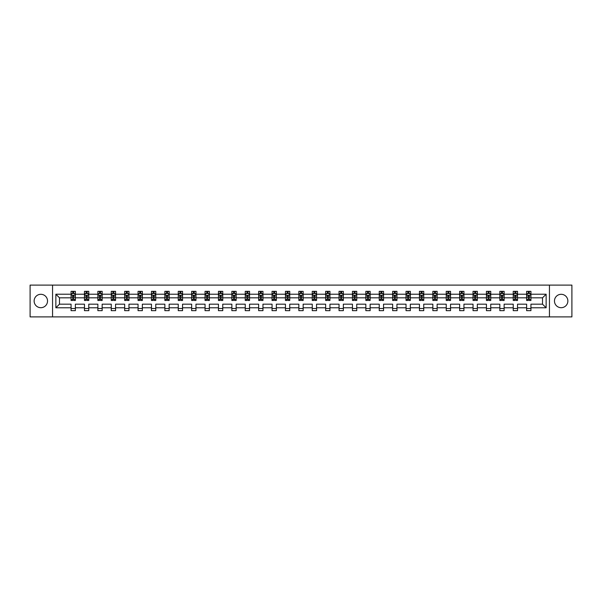 <?xml version="1.0" encoding="UTF-8"?>
<svg xmlns="http://www.w3.org/2000/svg" width="602" height="602" viewBox="0 0 602 602"><rect width="100%" height="100%" fill="white"/><g stroke="black" fill="none" stroke-linecap="round" stroke-linejoin="round"><path stroke-width="0.9" d="M561.162 294.303A6.697 6.697 0 0 0 554.465 301A6.697 6.697 0 0 0 561.162 307.697A6.697 6.697 0 0 0 567.867 301A6.697 6.697 0 0 0 561.162 294.303M40.838 294.303A6.697 6.697 0 0 0 34.133 301A6.697 6.697 0 0 0 40.838 307.697A6.697 6.697 0 0 0 47.535 301A6.697 6.697 0 0 0 40.838 294.303M549.438 316.893L571.9 316.893L571.9 285.107L549.438 285.107L549.438 316.893L52.562 316.893L52.562 285.107L30.1 285.107L30.1 316.893L52.562 316.893M530.926 307.788L530.926 304.176L542.522 304.176L546.134 307.788L530.926 307.788L530.926 310.662L526.637 310.662L526.637 307.788L517.532 307.788L517.532 310.662L513.235 310.662L513.235 307.788L504.13 307.788L504.13 310.662L499.841 310.662L499.841 307.788L490.735 307.788L490.735 310.662L486.439 310.662L486.439 307.788L477.333 307.788L477.333 310.662L473.037 310.662L473.037 307.788L463.939 307.788L463.939 310.662L459.642 310.662L459.642 307.788L450.537 307.788L450.537 310.662L446.24 310.662L446.24 307.788L437.135 307.788L437.135 310.662L432.846 310.662L432.846 307.788L423.74 307.788L423.74 310.662L419.443 310.662L419.443 307.788L410.338 307.788L410.338 310.662L406.041 310.662L406.041 307.788L396.944 307.788L396.944 310.662L392.647 310.662L392.647 307.788L383.542 307.788L383.542 310.662L379.245 310.662L379.245 307.788L370.14 307.788L370.14 310.662L365.85 310.662L365.85 307.788L356.745 307.788L356.745 310.662L352.448 310.662L352.448 307.788L343.343 307.788L343.343 310.662L339.046 310.662L339.046 307.788L329.949 307.788L329.949 310.662L325.652 310.662L325.652 307.788L316.547 307.788L316.547 310.662L312.25 310.662L312.25 307.788L303.145 307.788L303.145 310.662L298.855 310.662L298.855 307.788L289.75 307.788L289.75 310.662L285.453 310.662L285.453 307.788L276.348 307.788L276.348 310.662L272.051 310.662L272.051 307.788L262.954 307.788L262.954 310.662L258.657 310.662L258.657 307.788L249.552 307.788L249.552 310.662L245.255 310.662L245.255 307.788L236.15 307.788L236.15 310.662L231.86 310.662L231.86 307.788L222.755 307.788L222.755 310.662L218.458 310.662L218.458 307.788L209.353 307.788L209.353 310.662L205.056 310.662L205.056 307.788L195.959 307.788L195.959 310.662L191.662 310.662L191.662 307.788L182.556 307.788L182.556 310.662L178.26 310.662L178.26 307.788L169.154 307.788L169.154 310.662L164.865 310.662L164.865 307.788L155.76 307.788L155.76 310.662L151.463 310.662L151.463 307.788L142.358 307.788L142.358 310.662L138.061 310.662L138.061 307.788L128.963 307.788L128.963 310.662L124.667 310.662L124.667 307.788L115.561 307.788L115.561 310.662L111.265 310.662L111.265 307.788L102.159 307.788L102.159 310.662L97.87 310.662L97.87 307.788L88.765 307.788L88.765 310.662L84.468 310.662L84.468 307.788L75.363 307.788L75.363 310.662L71.074 310.662L71.074 307.788L55.866 307.788L55.866 294.212L71.074 294.212L71.074 291.338L75.363 291.338L75.363 294.212L84.468 294.212L84.468 291.338L88.765 291.338L88.765 294.212L97.87 294.212L97.87 291.338L102.159 291.338L102.159 294.212L111.265 294.212L111.265 291.338L115.561 291.338L115.561 294.212L124.667 294.212L124.667 291.338L128.963 291.338L128.963 294.212L138.061 294.212L138.061 291.338L142.358 291.338L142.358 294.212L151.463 294.212L151.463 291.338L155.76 291.338L155.76 294.212L164.865 294.212L164.865 291.338L169.154 291.338L169.154 294.212L178.26 294.212L178.26 291.338L182.556 291.338L182.556 294.212L191.662 294.212L191.662 291.338L195.959 291.338L195.959 294.212L205.056 294.212L205.056 291.338L209.353 291.338L209.353 294.212L218.458 294.212L218.458 291.338L222.755 291.338L222.755 294.212L231.86 294.212L231.86 291.338L236.15 291.338L236.15 294.212L245.255 294.212L245.255 291.338L249.552 291.338L249.552 294.212L258.657 294.212L258.657 291.338L262.954 291.338L262.954 294.212L272.051 294.212L272.051 291.338L276.348 291.338L276.348 294.212L285.453 294.212L285.453 291.338L289.75 291.338L289.75 294.212L298.855 294.212L298.855 291.338L303.145 291.338L303.145 294.212L312.25 294.212L312.25 291.338L316.547 291.338L316.547 294.212L325.652 294.212L325.652 291.338L329.949 291.338L329.949 294.212L339.046 294.212L339.046 291.338L343.343 291.338L343.343 294.212L352.448 294.212L352.448 291.338L356.745 291.338L356.745 294.212L365.85 294.212L365.85 291.338L370.14 291.338L370.14 294.212L379.245 294.212L379.245 291.338L383.542 291.338L383.542 294.212L392.647 294.212L392.647 291.338L396.944 291.338L396.944 294.212L406.041 294.212L406.041 291.338L410.338 291.338L410.338 294.212L419.443 294.212L419.443 291.338L423.74 291.338L423.74 294.212L432.846 294.212L432.846 291.338L437.135 291.338L437.135 294.212L446.24 294.212L446.24 291.338L450.537 291.338L450.537 294.212L459.642 294.212L459.642 291.338L463.939 291.338L463.939 294.212L473.037 294.212L473.037 291.338L477.333 291.338L477.333 294.212L486.439 294.212L486.439 291.338L490.735 291.338L490.735 294.212L499.841 294.212L499.841 291.338L504.13 291.338L504.13 294.212L513.235 294.212L513.235 291.338L517.532 291.338L517.532 294.212L526.637 294.212L526.637 291.338L530.926 291.338L530.926 294.212L546.134 294.212L546.134 307.788M549.438 285.107L52.562 285.107M526.637 294.212L526.637 297.824L517.532 297.824L517.532 294.212M517.532 307.788L517.532 304.176L526.637 304.176L526.637 307.788M513.235 294.212L513.235 297.824L504.13 297.824L504.13 294.212M504.13 307.788L504.13 304.176L513.235 304.176L513.235 307.788M499.841 294.212L499.841 297.824L490.735 297.824L490.735 294.212M490.735 307.788L490.735 304.176L499.841 304.176L499.841 307.788M486.439 294.212L486.439 297.824L477.333 297.824L477.333 294.212M477.333 307.788L477.333 304.176L486.439 304.176L486.439 307.788M473.037 294.212L473.037 297.824L463.939 297.824L463.939 294.212M463.939 307.788L463.939 304.176L473.037 304.176L473.037 307.788M459.642 294.212L459.642 297.824L450.537 297.824L450.537 294.212M450.537 307.788L450.537 304.176L459.642 304.176L459.642 307.788M446.24 294.212L446.24 297.824L437.135 297.824L437.135 294.212M437.135 307.788L437.135 304.176L446.24 304.176L446.24 307.788M432.846 294.212L432.846 297.824L423.74 297.824L423.74 294.212M423.74 307.788L423.74 304.176L432.846 304.176L432.846 307.788M419.443 294.212L419.443 297.824L410.338 297.824L410.338 294.212M410.338 307.788L410.338 304.176L419.443 304.176L419.443 307.788M406.041 294.212L406.041 297.824L396.944 297.824L396.944 294.212M396.944 307.788L396.944 304.176L406.041 304.176L406.041 307.788M392.647 294.212L392.647 297.824L383.542 297.824L383.542 294.212M383.542 307.788L383.542 304.176L392.647 304.176L392.647 307.788M379.245 294.212L379.245 297.824L370.14 297.824L370.14 294.212M370.14 307.788L370.14 304.176L379.245 304.176L379.245 307.788M365.85 294.212L365.85 297.824L356.745 297.824L356.745 294.212M356.745 307.788L356.745 304.176L365.85 304.176L365.85 307.788M352.448 294.212L352.448 297.824L343.343 297.824L343.343 294.212M343.343 307.788L343.343 304.176L352.448 304.176L352.448 307.788M339.046 294.212L339.046 297.824L329.949 297.824L329.949 294.212M329.949 307.788L329.949 304.176L339.046 304.176L339.046 307.788M325.652 294.212L325.652 297.824L316.547 297.824L316.547 294.212M316.547 307.788L316.547 304.176L325.652 304.176L325.652 307.788M312.25 294.212L312.25 297.824L303.145 297.824L303.145 294.212M303.145 307.788L303.145 304.176L312.25 304.176L312.25 307.788M298.855 294.212L298.855 297.824L289.75 297.824L289.75 294.212M289.75 307.788L289.75 304.176L298.855 304.176L298.855 307.788M285.453 294.212L285.453 297.824L276.348 297.824L276.348 294.212M276.348 307.788L276.348 304.176L285.453 304.176L285.453 307.788M272.051 294.212L272.051 297.824L262.954 297.824L262.954 294.212M262.954 307.788L262.954 304.176L272.051 304.176L272.051 307.788M258.657 294.212L258.657 297.824L249.552 297.824L249.552 294.212M249.552 307.788L249.552 304.176L258.657 304.176L258.657 307.788M245.255 294.212L245.255 297.824L236.15 297.824L236.15 294.212M236.15 307.788L236.15 304.176L245.255 304.176L245.255 307.788M231.86 294.212L231.86 297.824L222.755 297.824L222.755 294.212M222.755 307.788L222.755 304.176L231.86 304.176L231.86 307.788M218.458 294.212L218.458 297.824L209.353 297.824L209.353 294.212M209.353 307.788L209.353 304.176L218.458 304.176L218.458 307.788M205.056 294.212L205.056 297.824L195.959 297.824L195.959 294.212M195.959 307.788L195.959 304.176L205.056 304.176L205.056 307.788M191.662 294.212L191.662 297.824L182.556 297.824L182.556 294.212M182.556 307.788L182.556 304.176L191.662 304.176L191.662 307.788M178.26 294.212L178.26 297.824L169.154 297.824L169.154 294.212M169.154 307.788L169.154 304.176L178.26 304.176L178.26 307.788M164.865 294.212L164.865 297.824L155.76 297.824L155.76 294.212M155.76 307.788L155.76 304.176L164.865 304.176L164.865 307.788M151.463 294.212L151.463 297.824L142.358 297.824L142.358 294.212M142.358 307.788L142.358 304.176L151.463 304.176L151.463 307.788M138.061 294.212L138.061 297.824L128.963 297.824L128.963 294.212M128.963 307.788L128.963 304.176L138.061 304.176L138.061 307.788M124.667 294.212L124.667 297.824L115.561 297.824L115.561 294.212M115.561 307.788L115.561 304.176L124.667 304.176L124.667 307.788M111.265 294.212L111.265 297.824L102.159 297.824L102.159 294.212M102.159 307.788L102.159 304.176L111.265 304.176L111.265 307.788M97.87 294.212L97.87 297.824L88.765 297.824L88.765 294.212M88.765 307.788L88.765 304.176L97.87 304.176L97.87 307.788M84.468 294.212L84.468 297.824L75.363 297.824L75.363 294.212M75.363 307.788L75.363 304.176L84.468 304.176L84.468 307.788M71.074 294.212L71.074 297.824L59.478 297.824L59.478 304.176L71.074 304.176L71.074 307.788M55.866 294.212L59.478 297.824M542.522 304.176L542.522 297.824L530.926 297.824L530.926 294.212M528.27 293.483L529.301 293.483M514.868 293.483L515.899 293.483M501.466 293.483L502.497 293.483M488.071 293.483L489.102 293.483M474.669 293.483L475.7 293.483M461.275 293.483L462.306 293.483M447.873 293.483L448.904 293.483M434.471 293.483L435.502 293.483M421.076 293.483L422.107 293.483M407.674 293.483L408.705 293.483M394.28 293.483L395.311 293.483M380.878 293.483L381.909 293.483M367.476 293.483L368.507 293.483M354.081 293.483L355.112 293.483M340.679 293.483L341.71 293.483M327.285 293.483L328.316 293.483M313.883 293.483L314.914 293.483M300.488 293.483L301.512 293.483M287.086 293.483L288.117 293.483M273.684 293.483L274.715 293.483M260.29 293.483L261.321 293.483M246.888 293.483L247.919 293.483M233.493 293.483L234.524 293.483M220.091 293.483L221.122 293.483M206.689 293.483L207.72 293.483M193.295 293.483L194.326 293.483M179.893 293.483L180.924 293.483M166.498 293.483L167.529 293.483M153.096 293.483L154.127 293.483M139.694 293.483L140.725 293.483M126.3 293.483L127.331 293.483M112.898 293.483L113.928 293.483M99.503 293.483L100.534 293.483M86.101 293.483L87.132 293.483M72.699 293.483L73.73 293.483M71.074 308.517L75.363 308.517M84.468 308.517L88.765 308.517M97.87 308.517L102.159 308.517M111.265 308.517L115.561 308.517M124.667 308.517L128.963 308.517M138.061 308.517L142.358 308.517M151.463 308.517L155.76 308.517M164.865 308.517L169.154 308.517M178.26 308.517L182.556 308.517M191.662 308.517L195.959 308.517M205.056 308.517L209.353 308.517M218.458 308.517L222.755 308.517M231.86 308.517L236.15 308.517M245.255 308.517L249.552 308.517M258.657 308.517L262.954 308.517M272.051 308.517L276.348 308.517M285.453 308.517L289.75 308.517M298.855 308.517L303.145 308.517M312.25 308.517L316.547 308.517M325.652 308.517L329.949 308.517M339.046 308.517L343.343 308.517M352.448 308.517L356.745 308.517M365.85 308.517L370.14 308.517M379.245 308.517L383.542 308.517M392.647 308.517L396.944 308.517M406.041 308.517L410.338 308.517M419.443 308.517L423.74 308.517M432.846 308.517L437.135 308.517M446.24 308.517L450.537 308.517M459.642 308.517L463.939 308.517M473.037 308.517L477.333 308.517M486.439 308.517L490.735 308.517M499.841 308.517L504.13 308.517M513.235 308.517L517.532 308.517M526.637 308.517L530.926 308.517M59.478 304.176L55.866 307.788M546.134 294.212L542.522 297.824M73.73 292.452L72.699 292.452M71.879 293.633L71.074 293.633L71.074 291.338L72.699 291.338L72.699 293.528M71.074 299.405L71.074 300.488L72.699 300.488L72.699 299.405L71.074 299.405L71.074 297.824M75.363 297.824L75.363 300.488L73.73 300.488L73.73 295.891L72.699 295.891L72.699 299.405M74.558 293.633L75.363 293.633L75.363 291.338L73.73 291.338L73.73 293.528M75.363 295.243L74.505 293.528L71.931 293.528L71.074 295.243M87.132 292.452L86.101 292.452M85.273 293.633L84.468 293.633L84.468 291.338L86.101 291.338L86.101 293.528M84.468 299.405L84.468 300.488L86.101 300.488L86.101 299.405L84.468 299.405L84.468 297.824M88.765 297.824L88.765 300.488L87.132 300.488L87.132 295.891L86.101 295.891L86.101 299.405M87.96 293.633L88.765 293.633L88.765 291.338L87.132 291.338L87.132 293.528M88.765 295.243L87.907 293.528L85.326 293.528L84.468 295.243M100.534 292.452L99.503 292.452M98.675 293.633L97.87 293.633L97.87 291.338L99.503 291.338L99.503 293.528M97.87 299.405L97.87 300.488L99.503 300.488L99.503 299.405L97.87 299.405L97.87 297.824M102.159 297.824L102.159 300.488L100.534 300.488L100.534 295.891L99.503 295.891L99.503 299.405M101.354 293.633L102.159 293.633L102.159 291.338L100.534 291.338L100.534 293.528M102.159 295.243L101.302 293.528L98.728 293.528L97.87 295.243M113.928 292.452L112.898 292.452M112.077 293.633L111.265 293.633L111.265 291.338L112.898 291.338L112.898 293.528M111.265 299.405L111.265 300.488L112.898 300.488L112.898 299.405L111.265 299.405L111.265 297.824M115.561 297.824L115.561 300.488L113.928 300.488L113.928 295.891L112.898 295.891L112.898 299.405M114.756 293.633L115.561 293.633L115.561 291.338L113.928 291.338L113.928 293.528M115.561 295.243L114.704 293.528L112.122 293.528L111.265 295.243M127.331 292.452L126.3 292.452M125.472 293.633L124.667 293.633L124.667 291.338L126.3 291.338L126.3 293.528M124.667 299.405L124.667 300.488L126.3 300.488L126.3 299.405L124.667 299.405L124.667 297.824M128.963 297.824L128.963 300.488L127.331 300.488L127.331 295.891L126.3 295.891L126.3 299.405M128.151 293.633L128.963 293.633L128.963 291.338L127.331 291.338L127.331 293.528M128.963 295.243L128.098 293.528L125.525 293.528L124.667 295.243M140.725 292.452L139.694 292.452M138.874 293.633L138.061 293.633L138.061 291.338L139.694 291.338L139.694 293.528M138.061 299.405L138.061 300.488L139.694 300.488L139.694 299.405L138.061 299.405L138.061 297.824M142.358 297.824L142.358 300.488L140.725 300.488L140.725 295.891L139.694 295.891L139.694 299.405M141.553 293.633L142.358 293.633L142.358 291.338L140.725 291.338L140.725 293.528M142.358 295.243L141.5 293.528L138.927 293.528L138.061 295.243M154.127 292.452L153.096 292.452M152.268 293.633L151.463 293.633L151.463 291.338L153.096 291.338L153.096 293.528M151.463 299.405L151.463 300.488L153.096 300.488L153.096 299.405L151.463 299.405L151.463 297.824M155.76 297.824L155.76 300.488L154.127 300.488L154.127 295.891L153.096 295.891L153.096 299.405M154.955 293.633L155.76 293.633L155.76 291.338L154.127 291.338L154.127 293.528M155.76 295.243L154.902 293.528L152.321 293.528L151.463 295.243M167.529 292.452L166.498 292.452M165.67 293.633L164.865 293.633L164.865 291.338L166.498 291.338L166.498 293.528M164.865 299.405L164.865 300.488L166.498 300.488L166.498 299.405L164.865 299.405L164.865 297.824M169.154 297.824L169.154 300.488L167.529 300.488L167.529 295.891L166.498 295.891L166.498 299.405M168.349 293.633L169.154 293.633L169.154 291.338L167.529 291.338L167.529 293.528M169.154 295.243L168.297 293.528L165.723 293.528L164.865 295.243M180.924 292.452L179.893 292.452M179.072 293.633L178.26 293.633L178.26 291.338L179.893 291.338L179.893 293.528M178.26 299.405L178.26 300.488L179.893 300.488L179.893 299.405L178.26 299.405L178.26 297.824M182.556 297.824L182.556 300.488L180.924 300.488L180.924 295.891L179.893 295.891L179.893 299.405M181.751 293.633L182.556 293.633L182.556 291.338L180.924 291.338L180.924 293.528M182.556 295.243L181.699 293.528L179.118 293.528L178.26 295.243M194.326 292.452L193.295 292.452M192.467 293.633L191.662 293.633L191.662 291.338L193.295 291.338L193.295 293.528M191.662 299.405L191.662 300.488L193.295 300.488L193.295 299.405L191.662 299.405L191.662 297.824M195.959 297.824L195.959 300.488L194.326 300.488L194.326 295.891L193.295 295.891L193.295 299.405M195.146 293.633L195.959 293.633L195.959 291.338L194.326 291.338L194.326 293.528M195.959 295.243L195.093 293.528L192.52 293.528L191.662 295.243M207.72 292.452L206.689 292.452M205.869 293.633L205.056 293.633L205.056 291.338L206.689 291.338L206.689 293.528M205.056 299.405L205.056 300.488L206.689 300.488L206.689 299.405L205.056 299.405L205.056 297.824M209.353 297.824L209.353 300.488L207.72 300.488L207.72 295.891L206.689 295.891L206.689 299.405M208.548 293.633L209.353 293.633L209.353 291.338L207.72 291.338L207.72 293.528M209.353 295.243L208.495 293.528L205.922 293.528L205.056 295.243M221.122 292.452L220.091 292.452M219.263 293.633L218.458 293.633L218.458 291.338L220.091 291.338L220.091 293.528M218.458 299.405L218.458 300.488L220.091 300.488L220.091 299.405L218.458 299.405L218.458 297.824M222.755 297.824L222.755 300.488L221.122 300.488L221.122 295.891L220.091 295.891L220.091 299.405M221.942 293.633L222.755 293.633L222.755 291.338L221.122 291.338L221.122 293.528M222.755 295.243L221.897 293.528L219.316 293.528L218.458 295.243M234.524 292.452L233.493 292.452M232.665 293.633L231.86 293.633L231.86 291.338L233.493 291.338L233.493 293.528M231.86 299.405L231.86 300.488L233.493 300.488L233.493 299.405L231.86 299.405L231.86 297.824M236.15 297.824L236.15 300.488L234.524 300.488L234.524 295.891L233.493 295.891L233.493 299.405M235.344 293.633L236.15 293.633L236.15 291.338L234.524 291.338L234.524 293.528M236.15 295.243L235.292 293.528L232.718 293.528L231.86 295.243M247.919 292.452L246.888 292.452M246.067 293.633L245.255 293.633L245.255 291.338L246.888 291.338L246.888 293.528M245.255 299.405L245.255 300.488L246.888 300.488L246.888 299.405L245.255 299.405L245.255 297.824M249.552 297.824L249.552 300.488L247.919 300.488L247.919 295.891L246.888 295.891L246.888 299.405M248.746 293.633L249.552 293.633L249.552 291.338L247.919 291.338L247.919 293.528M249.552 295.243L248.694 293.528L246.113 293.528L245.255 295.243M261.321 292.452L260.29 292.452M259.462 293.633L258.657 293.633L258.657 291.338L260.29 291.338L260.29 293.528M258.657 299.405L258.657 300.488L260.29 300.488L260.29 299.405L258.657 299.405L258.657 297.824M262.954 297.824L262.954 300.488L261.321 300.488L261.321 295.891L260.29 295.891L260.29 299.405M262.141 293.633L262.954 293.633L262.954 291.338L261.321 291.338L261.321 293.528M262.954 295.243L262.088 293.528L259.515 293.528L258.657 295.243M274.715 292.452L273.684 292.452M272.864 293.633L272.051 293.633L272.051 291.338L273.684 291.338L273.684 293.528M272.051 299.405L272.051 300.488L273.684 300.488L273.684 299.405L272.051 299.405L272.051 297.824M276.348 297.824L276.348 300.488L274.715 300.488L274.715 295.891L273.684 295.891L273.684 299.405M275.543 293.633L276.348 293.633L276.348 291.338L274.715 291.338L274.715 293.528M276.348 295.243L275.49 293.528L272.917 293.528L272.051 295.243M288.117 292.452L287.086 292.452M286.259 293.633L285.453 293.633L285.453 291.338L287.086 291.338L287.086 293.528M285.453 299.405L285.453 300.488L287.086 300.488L287.086 299.405L285.453 299.405L285.453 297.824M289.75 297.824L289.75 300.488L288.117 300.488L288.117 295.891L287.086 295.891L287.086 299.405M288.937 293.633L289.75 293.633L289.75 291.338L288.117 291.338L288.117 293.528M289.75 295.243L288.892 293.528L286.311 293.528L285.453 295.243M301.512 292.452L300.488 292.452M299.661 293.633L298.855 293.633L298.855 291.338L300.488 291.338L300.488 293.528M298.855 299.405L298.855 300.488L300.488 300.488L300.488 299.405L298.855 299.405L298.855 297.824M303.145 297.824L303.145 300.488L301.512 300.488L301.512 295.891L300.488 295.891L300.488 299.405M302.339 293.633L303.145 293.633L303.145 291.338L301.512 291.338L301.512 293.528M303.145 295.243L302.287 293.528L299.713 293.528L298.855 295.243M314.914 292.452L313.883 292.452M313.063 293.633L312.25 293.633L312.25 291.338L313.883 291.338L313.883 293.528M312.25 299.405L312.25 300.488L313.883 300.488L313.883 299.405L312.25 299.405L312.25 297.824M316.547 297.824L316.547 300.488L314.914 300.488L314.914 295.891L313.883 295.891L313.883 299.405M315.741 293.633L316.547 293.633L316.547 291.338L314.914 291.338L314.914 293.528M316.547 295.243L315.689 293.528L313.108 293.528L312.25 295.243M328.316 292.452L327.285 292.452M326.457 293.633L325.652 293.633L325.652 291.338L327.285 291.338L327.285 293.528M325.652 299.405L325.652 300.488L327.285 300.488L327.285 299.405L325.652 299.405L325.652 297.824M329.949 297.824L329.949 300.488L328.316 300.488L328.316 295.891L327.285 295.891L327.285 299.405M329.136 293.633L329.949 293.633L329.949 291.338L328.316 291.338L328.316 293.528M329.949 295.243L329.083 293.528L326.51 293.528L325.652 295.243M341.71 292.452L340.679 292.452M339.859 293.633L339.046 293.633L339.046 291.338L340.679 291.338L340.679 293.528M339.046 299.405L339.046 300.488L340.679 300.488L340.679 299.405L339.046 299.405L339.046 297.824M343.343 297.824L343.343 300.488L341.71 300.488L341.71 295.891L340.679 295.891L340.679 299.405M342.538 293.633L343.343 293.633L343.343 291.338L341.71 291.338L341.71 293.528M343.343 295.243L342.485 293.528L339.912 293.528L339.046 295.243M355.112 292.452L354.081 292.452M353.254 293.633L352.448 293.633L352.448 291.338L354.081 291.338L354.081 293.528M352.448 299.405L352.448 300.488L354.081 300.488L354.081 299.405L352.448 299.405L352.448 297.824M356.745 297.824L356.745 300.488L355.112 300.488L355.112 295.891L354.081 295.891L354.081 299.405M355.932 293.633L356.745 293.633L356.745 291.338L355.112 291.338L355.112 293.528M356.745 295.243L355.887 293.528L353.306 293.528L352.448 295.243M368.507 292.452L367.476 292.452M366.656 293.633L365.85 293.633L365.85 291.338L367.476 291.338L367.476 293.528M365.85 299.405L365.85 300.488L367.476 300.488L367.476 299.405L365.85 299.405L365.85 297.824M370.14 297.824L370.14 300.488L368.507 300.488L368.507 295.891L367.476 295.891L367.476 299.405M369.335 293.633L370.14 293.633L370.14 291.338L368.507 291.338L368.507 293.528M370.14 295.243L369.282 293.528L366.708 293.528L365.85 295.243M381.909 292.452L380.878 292.452M380.058 293.633L379.245 293.633L379.245 291.338L380.878 291.338L380.878 293.528M379.245 299.405L379.245 300.488L380.878 300.488L380.878 299.405L379.245 299.405L379.245 297.824M383.542 297.824L383.542 300.488L381.909 300.488L381.909 295.891L380.878 295.891L380.878 299.405M382.737 293.633L383.542 293.633L383.542 291.338L381.909 291.338L381.909 293.528M383.542 295.243L382.684 293.528L380.103 293.528L379.245 295.243M395.311 292.452L394.28 292.452M393.452 293.633L392.647 293.633L392.647 291.338L394.28 291.338L394.28 293.528M392.647 299.405L392.647 300.488L394.28 300.488L394.28 299.405L392.647 299.405L392.647 297.824M396.944 297.824L396.944 300.488L395.311 300.488L395.311 295.891L394.28 295.891L394.28 299.405M396.131 293.633L396.944 293.633L396.944 291.338L395.311 291.338L395.311 293.528M396.944 295.243L396.078 293.528L393.505 293.528L392.647 295.243M408.705 292.452L407.674 292.452M406.854 293.633L406.041 293.633L406.041 291.338L407.674 291.338L407.674 293.528M406.041 299.405L406.041 300.488L407.674 300.488L407.674 299.405L406.041 299.405L406.041 297.824M410.338 297.824L410.338 300.488L408.705 300.488L408.705 295.891L407.674 295.891L407.674 299.405M409.533 293.633L410.338 293.633L410.338 291.338L408.705 291.338L408.705 293.528M410.338 295.243L409.48 293.528L406.907 293.528L406.041 295.243M422.107 292.452L421.076 292.452M420.249 293.633L419.443 293.633L419.443 291.338L421.076 291.338L421.076 293.528M419.443 299.405L419.443 300.488L421.076 300.488L421.076 299.405L419.443 299.405L419.443 297.824M423.74 297.824L423.74 300.488L422.107 300.488L422.107 295.891L421.076 295.891L421.076 299.405M422.928 293.633L423.74 293.633L423.74 291.338L422.107 291.338L422.107 293.528M423.74 295.243L422.882 293.528L420.301 293.528L419.443 295.243M435.502 292.452L434.471 292.452M433.651 293.633L432.846 293.633L432.846 291.338L434.471 291.338L434.471 293.528M432.846 299.405L432.846 300.488L434.471 300.488L434.471 299.405L432.846 299.405L432.846 297.824M437.135 297.824L437.135 300.488L435.502 300.488L435.502 295.891L434.471 295.891L434.471 299.405M436.33 293.633L437.135 293.633L437.135 291.338L435.502 291.338L435.502 293.528M437.135 295.243L436.277 293.528L433.703 293.528L432.846 295.243M448.904 292.452L447.873 292.452M447.045 293.633L446.24 293.633L446.24 291.338L447.873 291.338L447.873 293.528M446.24 299.405L446.24 300.488L447.873 300.488L447.873 299.405L446.24 299.405L446.24 297.824M450.537 297.824L450.537 300.488L448.904 300.488L448.904 295.891L447.873 295.891L447.873 299.405M449.732 293.633L450.537 293.633L450.537 291.338L448.904 291.338L448.904 293.528M450.537 295.243L449.679 293.528L447.098 293.528L446.24 295.243M462.306 292.452L461.275 292.452M460.447 293.633L459.642 293.633L459.642 291.338L461.275 291.338L461.275 293.528M459.642 299.405L459.642 300.488L461.275 300.488L461.275 299.405L459.642 299.405L459.642 297.824M463.939 297.824L463.939 300.488L462.306 300.488L462.306 295.891L461.275 295.891L461.275 299.405M463.126 293.633L463.939 293.633L463.939 291.338L462.306 291.338L462.306 293.528M463.939 295.243L463.073 293.528L460.5 293.528L459.642 295.243M475.7 292.452L474.669 292.452M473.849 293.633L473.037 293.633L473.037 291.338L474.669 291.338L474.669 293.528M473.037 299.405L473.037 300.488L474.669 300.488L474.669 299.405L473.037 299.405L473.037 297.824M477.333 297.824L477.333 300.488L475.7 300.488L475.7 295.891L474.669 295.891L474.669 299.405M476.528 293.633L477.333 293.633L477.333 291.338L475.7 291.338L475.7 293.528M477.333 295.243L476.475 293.528L473.902 293.528L473.037 295.243M489.102 292.452L488.071 292.452M487.244 293.633L486.439 293.633L486.439 291.338L488.071 291.338L488.071 293.528M486.439 299.405L486.439 300.488L488.071 300.488L488.071 299.405L486.439 299.405L486.439 297.824M490.735 297.824L490.735 300.488L489.102 300.488L489.102 295.891L488.071 295.891L488.071 299.405M489.923 293.633L490.735 293.633L490.735 291.338L489.102 291.338L489.102 293.528M490.735 295.243L489.877 293.528L487.296 293.528L486.439 295.243M502.497 292.452L501.466 292.452M500.646 293.633L499.841 293.633L499.841 291.338L501.466 291.338L501.466 293.528M499.841 299.405L499.841 300.488L501.466 300.488L501.466 299.405L499.841 299.405L499.841 297.824M504.13 297.824L504.13 300.488L502.497 300.488L502.497 295.891L501.466 295.891L501.466 299.405M503.325 293.633L504.13 293.633L504.13 291.338L502.497 291.338L502.497 293.528M504.13 295.243L503.272 293.528L500.698 293.528L499.841 295.243M515.899 292.452L514.868 292.452M514.04 293.633L513.235 293.633L513.235 291.338L514.868 291.338L514.868 293.528M513.235 299.405L513.235 300.488L514.868 300.488L514.868 299.405L513.235 299.405L513.235 297.824M517.532 297.824L517.532 300.488L515.899 300.488L515.899 295.891L514.868 295.891L514.868 299.405M516.727 293.633L517.532 293.633L517.532 291.338L515.899 291.338L515.899 293.528M517.532 295.243L516.674 293.528L514.093 293.528L513.235 295.243M529.301 292.452L528.27 292.452M527.442 293.633L526.637 293.633L526.637 291.338L528.27 291.338L528.27 293.528M526.637 299.405L526.637 300.488L528.27 300.488L528.27 299.405L526.637 299.405L526.637 297.824M530.926 297.824L530.926 300.488L529.301 300.488L529.301 295.891L528.27 295.891L528.27 299.405M530.121 293.633L530.926 293.633L530.926 291.338L529.301 291.338L529.301 293.528M530.926 295.243L530.069 293.528L527.495 293.528L526.637 295.243M75.34 295.206L71.089 295.206M75.363 299.405L73.73 299.405M72.699 297.102L71.074 297.102M75.363 297.102L73.73 297.102M73.73 293.001L72.699 293.001M88.742 295.206L84.491 295.206M88.765 299.405L87.132 299.405M86.101 297.102L84.468 297.102M88.765 297.102L87.132 297.102M87.132 293.001L86.101 293.001M102.144 295.206L97.893 295.206M102.159 299.405L100.534 299.405M99.503 297.102L97.87 297.102M102.159 297.102L100.534 297.102M100.534 293.001L99.503 293.001M115.539 295.206L111.287 295.206M115.561 299.405L113.928 299.405M112.898 297.102L111.265 297.102M115.561 297.102L113.928 297.102M113.928 293.001L112.898 293.001M128.941 295.206L124.689 295.206M128.963 299.405L127.331 299.405M126.3 297.102L124.667 297.102M128.963 297.102L127.331 297.102M127.331 293.001L126.3 293.001M142.335 295.206L138.084 295.206M142.358 299.405L140.725 299.405M139.694 297.102L138.061 297.102M142.358 297.102L140.725 297.102M140.725 293.001L139.694 293.001M155.737 295.206L151.486 295.206M155.76 299.405L154.127 299.405M153.096 297.102L151.463 297.102M155.76 297.102L154.127 297.102M154.127 293.001L153.096 293.001M169.139 295.206L164.888 295.206M169.154 299.405L167.529 299.405M166.498 297.102L164.865 297.102M169.154 297.102L167.529 297.102M167.529 293.001L166.498 293.001M182.534 295.206L178.282 295.206M182.556 299.405L180.924 299.405M179.893 297.102L178.26 297.102M182.556 297.102L180.924 297.102M180.924 293.001L179.893 293.001M195.936 295.206L191.684 295.206M195.959 299.405L194.326 299.405M193.295 297.102L191.662 297.102M195.959 297.102L194.326 297.102M194.326 293.001L193.295 293.001M209.33 295.206L205.079 295.206M209.353 299.405L207.72 299.405M206.689 297.102L205.056 297.102M209.353 297.102L207.72 297.102M207.72 293.001L206.689 293.001M222.732 295.206L218.481 295.206M222.755 299.405L221.122 299.405M220.091 297.102L218.458 297.102M222.755 297.102L221.122 297.102M221.122 293.001L220.091 293.001M236.135 295.206L231.883 295.206M236.15 299.405L234.524 299.405M233.493 297.102L231.86 297.102M236.15 297.102L234.524 297.102M234.524 293.001L233.493 293.001M249.529 295.206L245.277 295.206M249.552 299.405L247.919 299.405M246.888 297.102L245.255 297.102M249.552 297.102L247.919 297.102M247.919 293.001L246.888 293.001M262.931 295.206L258.679 295.206M262.954 299.405L261.321 299.405M260.29 297.102L258.657 297.102M262.954 297.102L261.321 297.102M261.321 293.001L260.29 293.001M276.326 295.206L272.074 295.206M276.348 299.405L274.715 299.405M273.684 297.102L272.051 297.102M276.348 297.102L274.715 297.102M274.715 293.001L273.684 293.001M289.728 295.206L285.476 295.206M289.75 299.405L288.117 299.405M287.086 297.102L285.453 297.102M289.75 297.102L288.117 297.102M288.117 293.001L287.086 293.001M303.122 295.206L298.878 295.206M303.145 299.405L301.512 299.405M300.488 297.102L298.855 297.102M303.145 297.102L301.512 297.102M301.512 293.001L300.488 293.001M316.524 295.206L312.272 295.206M316.547 299.405L314.914 299.405M313.883 297.102L312.25 297.102M316.547 297.102L314.914 297.102M314.914 293.001L313.883 293.001M329.926 295.206L325.674 295.206M329.949 299.405L328.316 299.405M327.285 297.102L325.652 297.102M329.949 297.102L328.316 297.102M328.316 293.001L327.285 293.001M343.321 295.206L339.069 295.206M343.343 299.405L341.71 299.405M340.679 297.102L339.046 297.102M343.343 297.102L341.71 297.102M341.71 293.001L340.679 293.001M356.723 295.206L352.471 295.206M356.745 299.405L355.112 299.405M354.081 297.102L352.448 297.102M356.745 297.102L355.112 297.102M355.112 293.001L354.081 293.001M370.117 295.206L365.865 295.206M370.14 299.405L368.507 299.405M367.476 297.102L365.85 297.102M370.14 297.102L368.507 297.102M368.507 293.001L367.476 293.001M383.519 295.206L379.268 295.206M383.542 299.405L381.909 299.405M380.878 297.102L379.245 297.102M383.542 297.102L381.909 297.102M381.909 293.001L380.878 293.001M396.921 295.206L392.67 295.206M396.944 299.405L395.311 299.405M394.28 297.102L392.647 297.102M396.944 297.102L395.311 297.102M395.311 293.001L394.28 293.001M410.316 295.206L406.064 295.206M410.338 299.405L408.705 299.405M407.674 297.102L406.041 297.102M410.338 297.102L408.705 297.102M408.705 293.001L407.674 293.001M423.718 295.206L419.466 295.206M423.74 299.405L422.107 299.405M421.076 297.102L419.443 297.102M423.74 297.102L422.107 297.102M422.107 293.001L421.076 293.001M437.112 295.206L432.861 295.206M437.135 299.405L435.502 299.405M434.471 297.102L432.846 297.102M437.135 297.102L435.502 297.102M435.502 293.001L434.471 293.001M450.514 295.206L446.263 295.206M450.537 299.405L448.904 299.405M447.873 297.102L446.24 297.102M450.537 297.102L448.904 297.102M448.904 293.001L447.873 293.001M463.916 295.206L459.665 295.206M463.939 299.405L462.306 299.405M461.275 297.102L459.642 297.102M463.939 297.102L462.306 297.102M462.306 293.001L461.275 293.001M477.311 295.206L473.059 295.206M477.333 299.405L475.7 299.405M474.669 297.102L473.037 297.102M477.333 297.102L475.7 297.102M475.7 293.001L474.669 293.001M490.713 295.206L486.461 295.206M490.735 299.405L489.102 299.405M488.071 297.102L486.439 297.102M490.735 297.102L489.102 297.102M489.102 293.001L488.071 293.001M504.107 295.206L499.856 295.206M504.13 299.405L502.497 299.405M501.466 297.102L499.841 297.102M504.13 297.102L502.497 297.102M502.497 293.001L501.466 293.001M517.509 295.206L513.258 295.206M517.532 299.405L515.899 299.405M514.868 297.102L513.235 297.102M517.532 297.102L515.899 297.102M515.899 293.001L514.868 293.001M530.911 295.206L526.66 295.206M530.926 299.405L529.301 299.405M528.27 297.102L526.637 297.102M530.926 297.102L529.301 297.102M529.301 293.001L528.27 293.001"/></g></svg>
